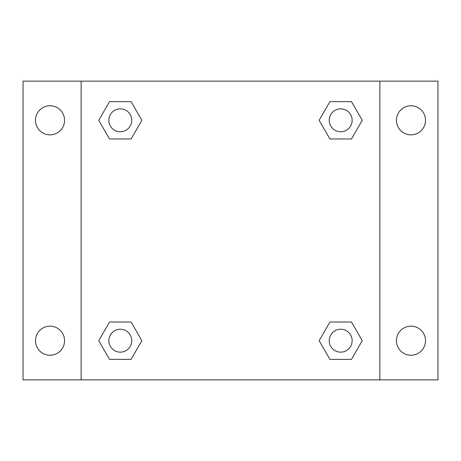 <?xml version="1.0" encoding="UTF-8"?>
<svg xmlns="http://www.w3.org/2000/svg" width="461" height="461" viewBox="0 0 461 461"><rect width="100%" height="100%" fill="white"/><g stroke="black" fill="none" stroke-linecap="round" stroke-linejoin="round"><path stroke-width="0.69" d="M50.019 355.235A14.539 14.539 0 0 0 62.61 333.43A14.539 14.539 0 0 0 37.427 333.43A14.539 14.539 0 0 0 50.019 355.235M410.982 355.235A14.539 14.539 0 0 0 423.573 333.43A14.539 14.539 0 0 0 398.39 333.43A14.539 14.539 0 0 0 410.982 355.235M410.982 134.843A14.539 14.539 0 0 0 423.573 113.031A14.539 14.539 0 0 0 398.39 113.031A14.539 14.539 0 0 0 410.982 134.843M50.019 134.843A14.539 14.539 0 0 0 62.61 113.031A14.539 14.539 0 0 0 37.427 113.031A14.539 14.539 0 0 0 50.019 134.843M437.95 379.864L23.05 379.864L23.05 81.136L437.95 81.136L437.95 379.864M109.522 322.026L131.08 322.026L141.861 340.696L131.08 359.367L109.522 359.367L98.746 340.696L109.522 322.026L131.08 322.026L109.522 322.026M329.92 101.633L351.478 101.633L362.254 120.304L351.478 138.974L329.92 138.974L319.139 120.304L329.92 101.633L351.478 101.633L329.92 101.633M81.136 379.864L81.136 81.136M379.864 81.136L379.864 379.864M109.522 101.633L131.08 101.633L141.861 120.304L131.08 138.974L109.522 138.974L98.746 120.304L109.522 101.633L131.08 101.633L109.522 101.633M329.92 322.026L351.478 322.026L362.254 340.696L351.478 359.367L329.92 359.367L319.139 340.696L329.92 322.026L351.478 322.026L329.92 322.026M351.478 359.367L329.92 359.367L351.478 359.367M352.146 340.696A11.45 11.45 0 0 0 334.974 330.779A11.45 11.45 0 0 0 334.974 350.614A11.45 11.45 0 0 0 352.146 340.696M131.08 359.367L109.522 359.367L131.08 359.367M131.754 340.696A11.45 11.45 0 0 0 114.576 330.779A11.45 11.45 0 0 0 114.576 350.614A11.45 11.45 0 0 0 131.754 340.696M351.478 138.974L329.92 138.974L351.478 138.974M352.146 120.304A11.45 11.45 0 0 0 334.974 110.386A11.45 11.45 0 0 0 334.974 130.221A11.45 11.45 0 0 0 352.146 120.304M131.08 138.974L109.522 138.974L131.08 138.974M131.754 120.304A11.45 11.45 0 0 0 114.576 110.386A11.45 11.45 0 0 0 114.576 130.221A11.45 11.45 0 0 0 131.754 120.304"/></g></svg>
